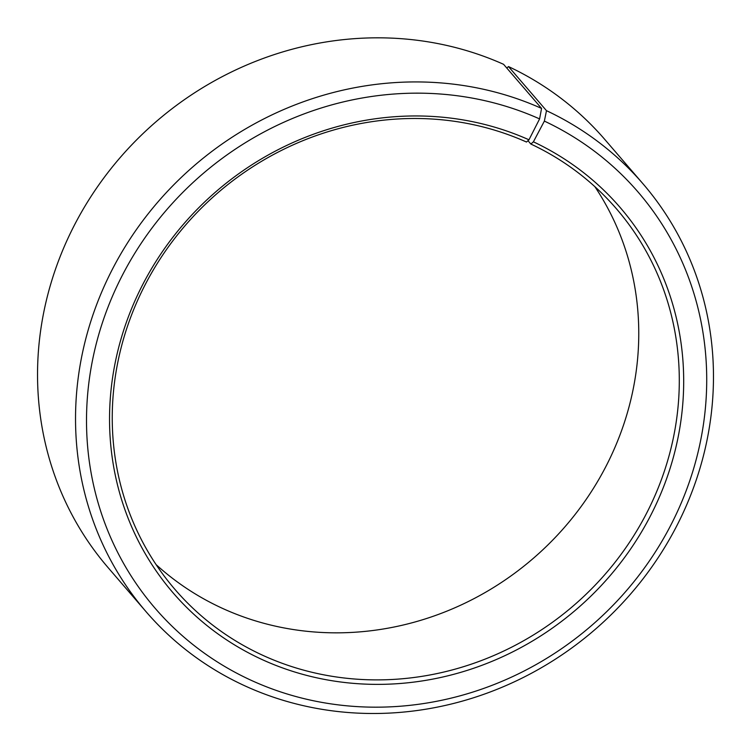 <?xml version="1.0" encoding="UTF-8"?>
<svg xmlns="http://www.w3.org/2000/svg" width="751" height="751" viewBox="0 0 751 751"><rect width="100%" height="100%" fill="white"/><g stroke="black" fill="none" stroke-linecap="round" stroke-linejoin="round"><path stroke-width="1.13" d="M527.981 140.69L530.863 144.042A291.454 272.463 -40.7 0 1 616.59 208.966A291.454 272.463 -40.7 0 1 613.576 564.142A291.454 272.463 -40.7 0 1 260.672 654.337A291.454 272.463 -40.7 0 1 174.945 589.404A291.454 272.463 -40.7 0 1 176.391 236.218A291.454 272.463 -40.7 0 1 526.489 142.033L528.967 139.799L539.593 118.911L541.565 108.416L503.574 64.314A327.887 306.521 -40.7 0 0 109.702 170.27A327.887 306.521 -40.7 0 0 108.078 567.606L146.079 611.718A327.887 306.521 -40.7 0 1 147.703 214.373A327.887 306.521 -40.7 0 1 541.565 108.416M594.886 186.68A291.454 272.463 -40.7 0 1 562.33 529.784A291.454 272.463 -40.7 0 1 220.146 607.287A291.454 272.463 -40.7 0 1 156.124 564.639M530.863 144.042L533.398 141.826L544.372 121.099L546.484 110.679L508.483 66.567L506.784 68.05M508.483 66.567A327.887 306.521 -40.7 0 1 604.93 139.611L642.931 183.723A327.887 306.521 -40.7 0 1 639.533 583.292A327.887 306.521 -40.7 0 1 242.526 684.752A327.887 306.521 -40.7 0 1 146.079 611.718M546.484 110.679A327.887 306.521 -40.7 0 1 642.931 183.723M544.372 121.099A318.781 298.006 -40.7 0 1 669.244 528.169A318.781 298.006 -40.7 0 1 248.853 679.233A318.781 298.006 -40.7 0 1 122.704 274.603A318.781 298.006 -40.7 0 1 539.593 118.911M533.398 141.826A295.096 275.861 -40.7 0 1 648.995 518.659A295.096 275.861 -40.7 0 1 259.827 658.505A295.096 275.861 -40.7 0 1 143.047 283.934A295.096 275.861 -40.7 0 1 528.967 139.799"/></g></svg>
